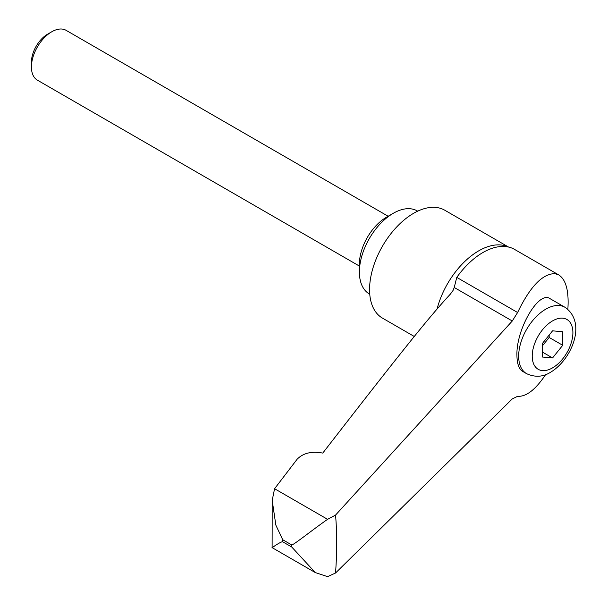 <?xml version="1.0" encoding="UTF-8"?>
<svg xmlns="http://www.w3.org/2000/svg" width="607" height="607" viewBox="0 0 607 607"><rect width="100%" height="100%" fill="white"/><g stroke="black" fill="none" stroke-linecap="round" stroke-linejoin="round"><path stroke-width="0.91" d="M508.567 247.057L444.756 210.212A62.293 35.965 120 0 0 396.758 226.904A62.293 35.965 120 0 0 369.564 289.6A62.293 35.965 120 0 0 382.463 318.114L414.285 336.483M417.677 211.168L417.244 210.917A47.93 27.672 120 0 0 393.275 213.292L386.5 217.207A38.34 22.14 120 0 0 359.39 264.166L359.39 271.989A47.93 27.672 120 0 0 369.314 293.932L369.754 294.183M388.146 216.259L66.14 30.35A28.757 16.601 120 0 0 51.762 31.776L47.604 34.174A22.876 13.21 120 0 0 31.427 62.195L31.427 66.99A28.757 16.601 120 0 0 37.384 80.154L359.39 266.063M274.576 488.718L327.583 519.319C312.651 529.714 293.917 544.798 291.747 544.949L282.71 539.729L275.866 525.184L272.202 500.403L274.576 488.718L297.119 459.241C303.151 453.057 311.702 451.001 322.765 453.088C367.728 395.074 389.724 367.083 408.39 343.797C425.583 322.271 439.574 305.716 450.364 294.129L453.042 290.472L454.233 287.483L456.768 277.391A63.265 36.526 -60 0 1 482.929 252.527A63.265 36.526 -60 0 1 506.299 246.647A63.265 36.526 -60 0 1 509.091 247.178A63.265 36.526 -60 0 1 514.561 249.401L558.827 274.956C566.058 279.728 569.062 291.185 567.856 309.32M274.576 546.042C266.071 551.93 280.783 541.103 282.71 541.801L291.747 547.021L315.291 572.568L327.583 576.65L335.542 573.008C337.082 552.097 337.082 532.794 335.55 515.085L512.285 320.997L517.604 312.514C530.048 286.671 542.483 273.711 554.927 273.643L558.827 274.956M526.61 373.677L522.589 371.355C518.902 369.026 517.012 363.616 516.929 355.118C516.17 329.131 538.781 290.427 549.934 298.598L564.95 307.263A38.34 22.14 120 0 0 545.784 309.168A38.34 22.14 120 0 0 518.666 356.127A38.34 22.14 120 0 0 526.61 373.677C535.063 377.501 543.053 377.023 550.572 372.25C571.513 359.792 587.31 322.658 564.95 307.263M552.56 357.94L542.392 357.03L542.392 343.479L552.56 330.83L562.727 331.741L562.727 345.292L552.56 357.94L542.392 352.068M562.727 345.292L549.168 337.469L549.168 335.049M542.392 345.899L549.168 337.469M545.625 374.602C535.571 389.641 526.231 396.879 517.604 396.31L512.285 398.905L335.55 573.008M335.542 515.085L327.583 519.319M51.762 31.776A28.757 16.601 120 0 0 31.427 66.99M393.275 213.292A47.93 27.672 120 0 0 359.39 271.989M508.347 247.003A62.293 35.965 120 0 0 478.68 250.866A62.293 35.965 120 0 0 437.078 309.016M282.71 539.729A431.334 249.029 120 0 0 282.703 540.769A431.334 249.029 120 0 0 282.71 541.801M291.747 544.949A431.334 249.029 120 0 0 291.747 545.981A431.334 249.029 120 0 0 291.747 547.021M456.768 277.391L517.604 312.514M532.225 356.127A28.757 16.601 120 0 0 552.56 367.865A28.757 16.601 120 0 0 572.894 332.644A28.757 16.601 120 0 0 552.56 320.906A28.757 16.601 120 0 0 532.225 356.127M454.233 287.483L512.285 320.997M315.291 572.568L272.118 547.635L272.202 500.403"/></g></svg>
